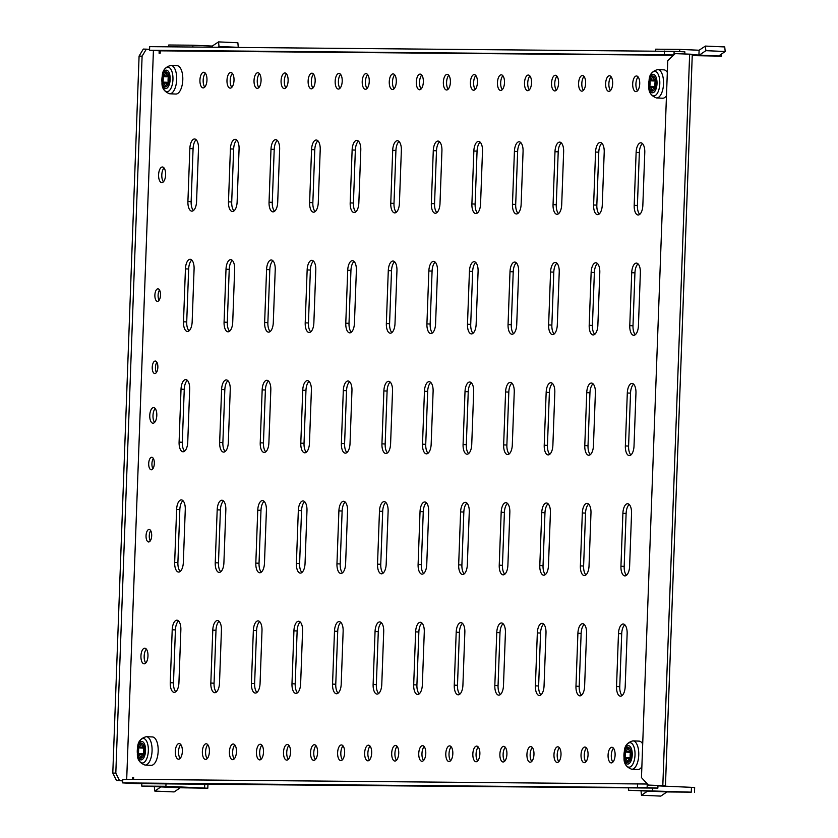 <?xml version="1.0" encoding="UTF-8"?>
<svg xmlns="http://www.w3.org/2000/svg" width="838" height="838" viewBox="0 0 838 838"><rect width="100%" height="100%" fill="white"/><g stroke="black" fill="none" stroke-linecap="round" stroke-linejoin="round"><path stroke-width="1.26" d="M654.939 83.58A10.004 4.494 92.5 0 1 655.211 80.836L655.012 79.935A10.004 4.494 92.5 0 1 652.97 77.169L652.509 77.169A10.004 4.494 92.5 0 1 650.267 79.893L649.995 80.794A10.004 4.494 92.5 0 1 649.796 86.293L649.995 87.194A10.004 4.494 92.5 0 1 652.037 89.959L652.509 89.959A10.004 4.494 92.5 0 1 654.75 87.236L655.012 86.335A10.004 4.494 92.5 0 1 654.939 83.58M666.472 95.721A14.204 6.379 92.5 0 1 662.628 98.224L656.531 97.962A14.204 6.379 92.5 0 0 663.528 83.821A14.204 6.379 92.5 0 0 657.767 69.575L663.874 69.837A14.204 6.379 92.5 0 1 667.32 72.414M163.221 79.359A10.004 4.494 92.5 0 1 162.949 82.114L163.148 83.014A10.004 4.494 92.5 0 1 165.191 85.78L165.662 85.78A10.004 4.494 92.5 0 1 167.904 83.056L168.166 82.155A10.004 4.494 92.5 0 1 168.365 76.656L168.166 75.755A10.004 4.494 92.5 0 1 166.123 72.99L165.662 72.99A10.004 4.494 92.5 0 1 163.42 75.713L163.148 76.614A10.004 4.494 92.5 0 1 163.221 79.359M177.028 65.657A14.204 6.379 92.5 0 1 182.789 79.914A14.204 6.379 92.5 0 1 175.781 94.045L169.685 93.783A14.204 6.379 92.5 0 0 176.682 79.641A14.204 6.379 92.5 0 0 170.921 65.395L177.028 65.657M143.476 750.691A10.004 4.494 92.5 0 1 143.748 747.946L143.549 747.046A10.004 4.494 92.5 0 1 141.517 744.28L141.046 744.28A10.004 4.494 92.5 0 1 138.804 747.004L138.542 747.905A10.004 4.494 92.5 0 1 138.333 753.404L138.532 754.305A10.004 4.494 92.5 0 1 140.575 757.07L141.046 757.07A10.004 4.494 92.5 0 1 143.288 754.347L143.549 753.446A10.004 4.494 92.5 0 1 143.476 750.691M158.173 751.204A14.204 6.379 92.5 0 1 151.165 765.335L145.068 765.073A14.204 6.379 92.5 0 0 152.066 750.932A14.204 6.379 92.5 0 0 146.304 736.686L152.411 736.948A14.204 6.379 92.5 0 1 158.173 751.204M625.284 754.829A10.004 4.494 92.5 0 1 625.012 757.583L625.211 758.484A10.004 4.494 92.5 0 1 627.253 761.25L627.725 761.25A10.004 4.494 92.5 0 1 629.966 758.516L630.228 757.625A10.004 4.494 92.5 0 1 630.427 752.126L630.228 751.225A10.004 4.494 92.5 0 1 628.186 748.46L627.725 748.449A10.004 4.494 92.5 0 1 625.483 751.183L625.221 752.084A10.004 4.494 92.5 0 1 625.284 754.829M624.341 751.487A12.266 5.51 92.5 0 1 630.721 742.803A12.266 5.51 92.5 0 1 635.015 754.975A12.266 5.51 92.5 0 1 629.747 767.095A12.266 5.51 92.5 0 1 624.059 757.908L624.205 752.283A9.208 4.138 92.5 0 1 629.003 745.757A9.208 4.138 92.5 0 1 632.229 754.902A9.208 4.138 92.5 0 1 628.27 764.005A9.208 4.138 92.5 0 1 623.996 757.102A9.208 4.138 92.5 0 1 623.943 754.829A9.208 4.138 92.5 0 1 624.205 752.283L624.341 751.487C624.499 745.925 627.39 742.384 632.983 740.865L639.09 741.127A14.204 6.379 92.5 0 1 642.704 743.966M641.866 766.739A14.204 6.379 92.5 0 1 637.844 769.514L631.747 769.253A14.204 6.379 92.5 0 0 638.745 755.111A14.204 6.379 92.5 0 0 632.983 740.865M692.251 55.119L704.412 55.654L692.24 55.298M679.681 51.61L679.754 49.39L699.101 50.238L698.923 55.046L721.476 56.146L721.549 54.009M692.261 54.753L698.923 55.046M721.476 56.146L692.23 55.612M679.754 49.39L655.588 49.18L655.515 50.982M699.101 50.238L705.376 46.08L705.868 50.668L699.426 55.057M705.376 46.08L724.723 46.928L725.205 51.516L718.774 55.905M725.205 51.516L705.868 50.668M179.238 787.416L190.572 787.73L179.238 787.416M180.421 787.762L207.803 788.223L165.903 786.274L141.737 786.075L180.421 787.762M204.734 784.2L204.598 787.971M207.95 784.232L207.803 788.223M141.821 783.666L141.737 786.075M165.997 783.876L165.903 786.274M154.328 786.62L154.8 791.072L160.906 786.913M154.8 791.072L174.147 791.92L180.254 787.762M192.845 47.012L192.908 45.21L212.255 46.059L212.213 47.179M192.908 45.21L168.742 45.001L168.668 46.802M212.255 46.059L218.529 41.9L219.022 46.488L217.932 47.232M238.264 47.399L237.877 42.748L218.529 41.9M238.359 47.337L219.022 46.488M665.917 791.596L677.251 791.91L665.917 791.596M667.1 791.941L691.277 792.151L628.416 790.244L667.1 791.941M694.482 792.402L694.65 787.594L691.455 787.332L691.277 792.151M691.455 787.332L657.956 785.866M628.5 787.846L628.416 790.244M652.676 788.045L652.582 790.454M641.007 790.8L641.479 795.252L647.585 791.093M641.479 795.252L660.826 796.1L666.933 791.941M145.77 663.026A7.825 3.52 92.5 0 1 144.167 656.123A7.825 3.52 92.5 0 1 146.378 649.136M147.97 656.039A7.825 3.52 92.5 0 1 144.115 663.832A7.825 3.52 92.5 0 1 140.941 655.986A7.825 3.52 92.5 0 1 144.796 648.193A7.825 3.52 92.5 0 1 147.97 656.039M163.41 181.815A7.825 3.52 92.5 0 1 161.807 174.912A7.825 3.52 92.5 0 1 164.018 167.925M165.62 174.828A7.825 3.52 92.5 0 1 161.765 182.621A7.825 3.52 92.5 0 1 158.592 174.775A7.825 3.52 92.5 0 1 162.446 166.982A7.825 3.52 92.5 0 1 165.62 174.828M180.149 758.39A7.825 3.52 92.5 0 1 178.546 751.487A7.825 3.52 92.5 0 1 180.757 744.5M182.359 751.403A7.825 3.52 92.5 0 1 178.494 759.197A7.825 3.52 92.5 0 1 175.32 751.351A7.825 3.52 92.5 0 1 179.185 743.557A7.825 3.52 92.5 0 1 182.359 751.403M207.196 758.62A7.825 3.52 92.5 0 1 205.593 751.717A7.825 3.52 92.5 0 1 207.803 744.731M209.406 751.644A7.825 3.52 92.5 0 1 205.54 759.427A7.825 3.52 92.5 0 1 202.367 751.581A7.825 3.52 92.5 0 1 206.232 743.788A7.825 3.52 92.5 0 1 209.406 751.644M234.242 758.861A7.825 3.52 92.5 0 1 232.639 751.948A7.825 3.52 92.5 0 1 234.85 744.961M236.452 751.875A7.825 3.52 92.5 0 1 232.587 759.657A7.825 3.52 92.5 0 1 229.413 751.812A7.825 3.52 92.5 0 1 233.278 744.018A7.825 3.52 92.5 0 1 236.452 751.875M261.288 759.092A7.825 3.52 92.5 0 1 259.686 752.189A7.825 3.52 92.5 0 1 261.896 745.202M263.499 752.105A7.825 3.52 92.5 0 1 259.633 759.888A7.825 3.52 92.5 0 1 256.459 752.042A7.825 3.52 92.5 0 1 260.325 744.259A7.825 3.52 92.5 0 1 263.499 752.105M288.335 759.322A7.825 3.52 92.5 0 1 286.732 752.419A7.825 3.52 92.5 0 1 288.942 745.432M290.545 752.335A7.825 3.52 92.5 0 1 286.68 760.129A7.825 3.52 92.5 0 1 283.506 752.273A7.825 3.52 92.5 0 1 287.371 744.49A7.825 3.52 92.5 0 1 290.545 752.335M315.381 759.553A7.825 3.52 92.5 0 1 313.779 752.65A7.825 3.52 92.5 0 1 315.989 745.663M317.592 752.566A7.825 3.52 92.5 0 1 313.726 760.359A7.825 3.52 92.5 0 1 310.552 752.503A7.825 3.52 92.5 0 1 314.418 744.72A7.825 3.52 92.5 0 1 317.592 752.566M342.428 759.783A7.825 3.52 92.5 0 1 340.825 752.88A7.825 3.52 92.5 0 1 343.035 745.893M344.638 752.796A7.825 3.52 92.5 0 1 340.783 760.59A7.825 3.52 92.5 0 1 337.609 752.744A7.825 3.52 92.5 0 1 341.464 744.951A7.825 3.52 92.5 0 1 344.638 752.796M369.474 760.014A7.825 3.52 92.5 0 1 367.872 753.111A7.825 3.52 92.5 0 1 370.082 746.124M371.684 753.037A7.825 3.52 92.5 0 1 367.83 760.82A7.825 3.52 92.5 0 1 364.656 752.974A7.825 3.52 92.5 0 1 368.511 745.181A7.825 3.52 92.5 0 1 371.684 753.037M396.521 760.255A7.825 3.52 92.5 0 1 394.918 753.341A7.825 3.52 92.5 0 1 397.128 746.354M398.731 753.268A7.825 3.52 92.5 0 1 394.876 761.051A7.825 3.52 92.5 0 1 391.702 753.205A7.825 3.52 92.5 0 1 395.557 745.411A7.825 3.52 92.5 0 1 398.731 753.268M423.567 760.485A7.825 3.52 92.5 0 1 421.964 753.582A7.825 3.52 92.5 0 1 424.175 746.595M425.777 753.498A7.825 3.52 92.5 0 1 421.923 761.281A7.825 3.52 92.5 0 1 418.749 753.435A7.825 3.52 92.5 0 1 422.603 745.652A7.825 3.52 92.5 0 1 425.777 753.498M450.614 760.715A7.825 3.52 92.5 0 1 449.021 753.812A7.825 3.52 92.5 0 1 451.221 746.826M452.824 753.729A7.825 3.52 92.5 0 1 448.969 761.522A7.825 3.52 92.5 0 1 445.795 753.666A7.825 3.52 92.5 0 1 449.65 745.883A7.825 3.52 92.5 0 1 452.824 753.729M477.66 760.946A7.825 3.52 92.5 0 1 476.068 754.043A7.825 3.52 92.5 0 1 478.268 747.056M479.87 753.959A7.825 3.52 92.5 0 1 476.015 761.752A7.825 3.52 92.5 0 1 472.841 753.896A7.825 3.52 92.5 0 1 476.696 746.113A7.825 3.52 92.5 0 1 479.87 753.959M504.706 761.176A7.825 3.52 92.5 0 1 503.114 754.273A7.825 3.52 92.5 0 1 505.314 747.287M506.917 754.19A7.825 3.52 92.5 0 1 503.062 761.983A7.825 3.52 92.5 0 1 499.888 754.137A7.825 3.52 92.5 0 1 503.743 746.344A7.825 3.52 92.5 0 1 506.917 754.19M531.753 761.407A7.825 3.52 92.5 0 1 530.161 754.504A7.825 3.52 92.5 0 1 532.371 747.517M533.963 754.43A7.825 3.52 92.5 0 1 530.108 762.213A7.825 3.52 92.5 0 1 526.934 754.368A7.825 3.52 92.5 0 1 530.789 746.574A7.825 3.52 92.5 0 1 533.963 754.43M558.81 761.648A7.825 3.52 92.5 0 1 557.207 754.734A7.825 3.52 92.5 0 1 559.417 747.747M561.01 754.661A7.825 3.52 92.5 0 1 557.155 762.444A7.825 3.52 92.5 0 1 553.981 754.598A7.825 3.52 92.5 0 1 557.836 746.805A7.825 3.52 92.5 0 1 561.01 754.661M585.856 761.878A7.825 3.52 92.5 0 1 584.254 754.975A7.825 3.52 92.5 0 1 586.464 747.988M588.056 754.891A7.825 3.52 92.5 0 1 584.201 762.674A7.825 3.52 92.5 0 1 581.027 754.829A7.825 3.52 92.5 0 1 584.882 747.046A7.825 3.52 92.5 0 1 588.056 754.891M612.903 762.109A7.825 3.52 92.5 0 1 611.3 755.206A7.825 3.52 92.5 0 1 613.51 748.219M615.102 755.122A7.825 3.52 92.5 0 1 611.248 762.905A7.825 3.52 92.5 0 1 608.074 755.059A7.825 3.52 92.5 0 1 611.929 747.276A7.825 3.52 92.5 0 1 615.102 755.122M637.519 90.818A7.825 3.52 92.5 0 1 635.916 83.915A7.825 3.52 92.5 0 1 638.127 76.928M639.719 83.831A7.825 3.52 92.5 0 1 635.864 91.625A7.825 3.52 92.5 0 1 632.69 83.769A7.825 3.52 92.5 0 1 636.545 75.986A7.825 3.52 92.5 0 1 639.719 83.831M600.238 142.46A9.627 4.326 92.5 0 1 600.301 142.46A9.627 4.326 92.5 0 1 604.208 152.118L602.271 205.059A9.627 4.326 92.5 0 1 597.525 214.643A9.627 4.326 92.5 0 1 593.618 204.985L595.556 152.045A9.627 4.326 92.5 0 1 600.238 142.46M154.59 422.425A7.825 3.52 92.5 0 1 152.987 415.522A7.825 3.52 92.5 0 1 155.198 408.535M156.8 415.439A7.825 3.52 92.5 0 1 152.935 423.221A7.825 3.52 92.5 0 1 149.761 415.376A7.825 3.52 92.5 0 1 153.626 407.593A7.825 3.52 92.5 0 1 156.8 415.439M150.253 540.898A6.264 2.807 92.5 0 1 149.279 535.828A6.264 2.807 92.5 0 1 150.704 530.664M151.678 535.733A6.264 2.807 92.5 0 1 148.598 541.966A6.264 2.807 92.5 0 1 146.053 535.681A6.264 2.807 92.5 0 1 149.143 529.459A6.264 2.807 92.5 0 1 151.678 535.733M152.904 468.725A6.264 2.807 92.5 0 1 151.929 463.644A6.264 2.807 92.5 0 1 153.354 458.48M154.328 463.55A6.264 2.807 92.5 0 1 151.238 469.783A6.264 2.807 92.5 0 1 148.703 463.508A6.264 2.807 92.5 0 1 151.793 457.276A6.264 2.807 92.5 0 1 154.328 463.55M156.434 372.481A6.264 2.807 92.5 0 1 155.459 367.4A6.264 2.807 92.5 0 1 156.884 362.236M157.858 367.306A6.264 2.807 92.5 0 1 154.768 373.539A6.264 2.807 92.5 0 1 152.233 367.264A6.264 2.807 92.5 0 1 155.323 361.031A6.264 2.807 92.5 0 1 157.858 367.306M159.084 300.297A6.264 2.807 92.5 0 1 158.099 295.217A6.264 2.807 92.5 0 1 159.524 290.053M160.508 295.133A6.264 2.807 92.5 0 1 157.418 301.355A6.264 2.807 92.5 0 1 154.883 295.081A6.264 2.807 92.5 0 1 157.963 288.848A6.264 2.807 92.5 0 1 160.508 295.133M640.808 142.806A9.627 4.326 92.5 0 1 640.871 142.806A9.627 4.326 92.5 0 1 644.778 152.474L642.84 205.404A9.627 4.326 92.5 0 1 638.095 214.989A9.627 4.326 92.5 0 1 634.188 205.331L636.126 152.39A9.627 4.326 92.5 0 1 640.808 142.806M559.669 142.114A9.627 4.326 92.5 0 1 559.732 142.114A9.627 4.326 92.5 0 1 563.639 151.772L561.701 204.702A9.627 4.326 92.5 0 1 556.945 214.287A9.627 4.326 92.5 0 1 553.049 204.629L554.986 151.699A9.627 4.326 92.5 0 1 559.669 142.114M519.099 141.769A9.627 4.326 92.5 0 1 519.162 141.769A9.627 4.326 92.5 0 1 523.069 151.427L521.131 204.357A9.627 4.326 92.5 0 1 516.376 213.941A9.627 4.326 92.5 0 1 512.468 204.283L514.417 151.353A9.627 4.326 92.5 0 1 519.099 141.769M478.519 141.413A9.627 4.326 92.5 0 1 478.592 141.413A9.627 4.326 92.5 0 1 482.499 151.081L480.562 204.011A9.627 4.326 92.5 0 1 475.806 213.596A9.627 4.326 92.5 0 1 471.899 203.938L473.847 151.008A9.627 4.326 92.5 0 1 478.519 141.413M437.949 141.067A9.627 4.326 92.5 0 1 438.023 141.067A9.627 4.326 92.5 0 1 441.93 150.725L439.992 203.665A9.627 4.326 92.5 0 1 435.236 213.25A9.627 4.326 92.5 0 1 431.329 203.592L433.277 150.651A9.627 4.326 92.5 0 1 437.949 141.067M397.38 140.721A9.627 4.326 92.5 0 1 397.453 140.721A9.627 4.326 92.5 0 1 401.36 150.379L399.412 203.309A9.627 4.326 92.5 0 1 394.667 212.894A9.627 4.326 92.5 0 1 390.759 203.236L392.697 150.306A9.627 4.326 92.5 0 1 397.38 140.721M356.81 140.375A9.627 4.326 92.5 0 1 356.883 140.375A9.627 4.326 92.5 0 1 360.79 150.033L358.842 202.964A9.627 4.326 92.5 0 1 354.097 212.548A9.627 4.326 92.5 0 1 350.19 202.89L352.128 149.96A9.627 4.326 92.5 0 1 356.81 140.375M316.24 140.019A9.627 4.326 92.5 0 1 316.314 140.019A9.627 4.326 92.5 0 1 320.221 149.688L318.272 202.618A9.627 4.326 92.5 0 1 313.527 212.203A9.627 4.326 92.5 0 1 309.62 202.545L311.558 149.614A9.627 4.326 92.5 0 1 316.24 140.019M275.671 139.674A9.627 4.326 92.5 0 1 275.744 139.674A9.627 4.326 92.5 0 1 279.641 149.332L277.703 202.272A9.627 4.326 92.5 0 1 272.958 211.857A9.627 4.326 92.5 0 1 269.05 202.199L270.988 149.258A9.627 4.326 92.5 0 1 275.671 139.674M235.101 139.328A9.627 4.326 92.5 0 1 235.164 139.328A9.627 4.326 92.5 0 1 239.071 148.986L237.133 201.916A9.627 4.326 92.5 0 1 232.388 211.501A9.627 4.326 92.5 0 1 228.481 201.843L230.419 148.913A9.627 4.326 92.5 0 1 235.101 139.328M194.531 138.982A9.627 4.326 92.5 0 1 194.594 138.982A9.627 4.326 92.5 0 1 198.501 148.64L196.563 201.57A9.627 4.326 92.5 0 1 191.818 211.155A9.627 4.326 92.5 0 1 187.911 201.497L189.849 148.567A9.627 4.326 92.5 0 1 194.531 138.982M636.398 263.111A9.627 4.326 92.5 0 1 636.461 263.111A9.627 4.326 92.5 0 1 640.368 272.769L638.43 325.71A9.627 4.326 92.5 0 1 633.675 335.294A9.627 4.326 92.5 0 1 629.778 325.636L631.716 272.696A9.627 4.326 92.5 0 1 636.398 263.111M595.828 262.765A9.627 4.326 92.5 0 1 595.891 262.765A9.627 4.326 92.5 0 1 599.799 272.423L597.861 325.354A9.627 4.326 92.5 0 1 593.105 334.938A9.627 4.326 92.5 0 1 589.198 325.28L591.146 272.35A9.627 4.326 92.5 0 1 595.828 262.765M555.259 262.42A9.627 4.326 92.5 0 1 555.322 262.42A9.627 4.326 92.5 0 1 559.229 272.078L557.291 325.008A9.627 4.326 92.5 0 1 552.535 334.592A9.627 4.326 92.5 0 1 548.628 324.935L550.576 272.004A9.627 4.326 92.5 0 1 555.259 262.42M514.679 262.064A9.627 4.326 92.5 0 1 514.752 262.064A9.627 4.326 92.5 0 1 518.659 271.732L516.721 324.662A9.627 4.326 92.5 0 1 511.966 334.247A9.627 4.326 92.5 0 1 508.058 324.589L510.007 271.659A9.627 4.326 92.5 0 1 514.679 262.064M474.109 261.718A9.627 4.326 92.5 0 1 474.182 261.718A9.627 4.326 92.5 0 1 478.089 271.376L476.141 324.316A9.627 4.326 92.5 0 1 471.396 333.901A9.627 4.326 92.5 0 1 467.489 324.243L469.437 271.303A9.627 4.326 92.5 0 1 474.109 261.718M433.539 261.372A9.627 4.326 92.5 0 1 433.613 261.372A9.627 4.326 92.5 0 1 437.52 271.03L435.571 323.96A9.627 4.326 92.5 0 1 430.826 333.545A9.627 4.326 92.5 0 1 426.919 323.887L428.857 270.957A9.627 4.326 92.5 0 1 433.539 261.372M392.97 261.027A9.627 4.326 92.5 0 1 393.043 261.027A9.627 4.326 92.5 0 1 396.95 270.684L395.002 323.615A9.627 4.326 92.5 0 1 390.257 333.199A9.627 4.326 92.5 0 1 386.349 323.541L388.287 270.611A9.627 4.326 92.5 0 1 392.97 261.027M352.4 260.67A9.627 4.326 92.5 0 1 352.473 260.67A9.627 4.326 92.5 0 1 356.38 270.339L354.432 323.269A9.627 4.326 92.5 0 1 349.687 332.854A9.627 4.326 92.5 0 1 345.78 323.196L347.718 270.265A9.627 4.326 92.5 0 1 352.4 260.67M311.83 260.325A9.627 4.326 92.5 0 1 311.904 260.325A9.627 4.326 92.5 0 1 315.8 269.983L313.862 322.923A9.627 4.326 92.5 0 1 309.117 332.508A9.627 4.326 92.5 0 1 305.21 322.85L307.148 269.909A9.627 4.326 92.5 0 1 311.83 260.325M271.261 259.979A9.627 4.326 92.5 0 1 271.323 259.979A9.627 4.326 92.5 0 1 275.231 269.637L273.293 322.567A9.627 4.326 92.5 0 1 268.548 332.152A9.627 4.326 92.5 0 1 264.64 322.494L266.578 269.564A9.627 4.326 92.5 0 1 271.261 259.979M230.691 259.633A9.627 4.326 92.5 0 1 230.754 259.633A9.627 4.326 92.5 0 1 234.661 269.291L232.723 322.221A9.627 4.326 92.5 0 1 227.978 331.806A9.627 4.326 92.5 0 1 224.071 322.148L226.009 269.218A9.627 4.326 92.5 0 1 230.691 259.633M190.121 259.277A9.627 4.326 92.5 0 1 190.184 259.277A9.627 4.326 92.5 0 1 194.091 268.946L192.153 321.876A9.627 4.326 92.5 0 1 187.408 331.46A9.627 4.326 92.5 0 1 183.501 321.802L185.439 268.872A9.627 4.326 92.5 0 1 190.121 259.277M631.988 383.416A9.627 4.326 92.5 0 1 632.051 383.416A9.627 4.326 92.5 0 1 635.958 393.074L634.02 446.005A9.627 4.326 92.5 0 1 629.265 455.589A9.627 4.326 92.5 0 1 625.358 445.931L627.306 393.001A9.627 4.326 92.5 0 1 631.988 383.416M591.408 383.071A9.627 4.326 92.5 0 1 591.481 383.071A9.627 4.326 92.5 0 1 595.389 392.729L593.451 445.659A9.627 4.326 92.5 0 1 588.695 455.244A9.627 4.326 92.5 0 1 584.788 445.586L586.736 392.655A9.627 4.326 92.5 0 1 591.408 383.071M550.838 382.715A9.627 4.326 92.5 0 1 550.912 382.715A9.627 4.326 92.5 0 1 554.819 392.383L552.881 445.313A9.627 4.326 92.5 0 1 548.125 454.898A9.627 4.326 92.5 0 1 544.218 445.24L546.167 392.31A9.627 4.326 92.5 0 1 550.838 382.715M510.269 382.369A9.627 4.326 92.5 0 1 510.342 382.369A9.627 4.326 92.5 0 1 514.249 392.027L512.301 444.968A9.627 4.326 92.5 0 1 507.556 454.552A9.627 4.326 92.5 0 1 503.648 444.894L505.586 391.954A9.627 4.326 92.5 0 1 510.269 382.369M469.699 382.023A9.627 4.326 92.5 0 1 469.772 382.023A9.627 4.326 92.5 0 1 473.68 391.681L471.731 444.611A9.627 4.326 92.5 0 1 466.986 454.196A9.627 4.326 92.5 0 1 463.079 444.538L465.017 391.608A9.627 4.326 92.5 0 1 469.699 382.023M429.129 381.678A9.627 4.326 92.5 0 1 429.203 381.678A9.627 4.326 92.5 0 1 433.11 391.336L431.161 444.266A9.627 4.326 92.5 0 1 426.416 453.85A9.627 4.326 92.5 0 1 422.509 444.192L424.447 391.262A9.627 4.326 92.5 0 1 429.129 381.678M388.56 381.321A9.627 4.326 92.5 0 1 388.633 381.321A9.627 4.326 92.5 0 1 392.53 390.99L390.592 443.92A9.627 4.326 92.5 0 1 385.847 453.505A9.627 4.326 92.5 0 1 381.939 443.847L383.877 390.917A9.627 4.326 92.5 0 1 388.56 381.321M347.99 380.976A9.627 4.326 92.5 0 1 348.053 380.976A9.627 4.326 92.5 0 1 351.96 390.634L350.022 443.574A9.627 4.326 92.5 0 1 345.277 453.159A9.627 4.326 92.5 0 1 341.37 443.501L343.308 390.56A9.627 4.326 92.5 0 1 347.99 380.976M307.42 380.63A9.627 4.326 92.5 0 1 307.483 380.63A9.627 4.326 92.5 0 1 311.39 390.288L309.452 443.218A9.627 4.326 92.5 0 1 304.707 452.803A9.627 4.326 92.5 0 1 300.8 443.145L302.738 390.215A9.627 4.326 92.5 0 1 307.42 380.63M266.851 380.284A9.627 4.326 92.5 0 1 266.913 380.284A9.627 4.326 92.5 0 1 270.821 389.942L268.883 442.873A9.627 4.326 92.5 0 1 264.138 452.457A9.627 4.326 92.5 0 1 260.23 442.799L262.168 389.869A9.627 4.326 92.5 0 1 266.851 380.284M226.281 379.928A9.627 4.326 92.5 0 1 226.344 379.928A9.627 4.326 92.5 0 1 230.251 389.597L228.313 442.527A9.627 4.326 92.5 0 1 223.568 452.111A9.627 4.326 92.5 0 1 219.661 442.454L221.599 389.523A9.627 4.326 92.5 0 1 226.281 379.928M185.711 379.583A9.627 4.326 92.5 0 1 185.774 379.583A9.627 4.326 92.5 0 1 189.681 389.241L187.743 442.181A9.627 4.326 92.5 0 1 182.988 451.766A9.627 4.326 92.5 0 1 179.091 442.108L181.029 389.167A9.627 4.326 92.5 0 1 185.711 379.583M627.568 503.722A9.627 4.326 92.5 0 1 627.641 503.722A9.627 4.326 92.5 0 1 631.548 513.38L629.61 566.31A9.627 4.326 92.5 0 1 624.855 575.895A9.627 4.326 92.5 0 1 620.948 566.237L622.896 513.306A9.627 4.326 92.5 0 1 627.568 503.722M586.998 503.366A9.627 4.326 92.5 0 1 587.071 503.366A9.627 4.326 92.5 0 1 590.979 513.034L589.03 565.964A9.627 4.326 92.5 0 1 584.285 575.549A9.627 4.326 92.5 0 1 580.378 565.891L582.326 512.961A9.627 4.326 92.5 0 1 586.998 503.366M546.428 503.02A9.627 4.326 92.5 0 1 546.502 503.02A9.627 4.326 92.5 0 1 550.409 512.678L548.461 565.619A9.627 4.326 92.5 0 1 543.715 575.203A9.627 4.326 92.5 0 1 539.808 565.545L541.746 512.605A9.627 4.326 92.5 0 1 546.428 503.02M505.859 502.674A9.627 4.326 92.5 0 1 505.932 502.674A9.627 4.326 92.5 0 1 509.839 512.332L507.891 565.262A9.627 4.326 92.5 0 1 503.146 574.847A9.627 4.326 92.5 0 1 499.239 565.189L501.176 512.259A9.627 4.326 92.5 0 1 505.859 502.674M465.289 502.329A9.627 4.326 92.5 0 1 465.362 502.329A9.627 4.326 92.5 0 1 469.27 511.987L467.321 564.917A9.627 4.326 92.5 0 1 462.576 574.501A9.627 4.326 92.5 0 1 458.669 564.843L460.607 511.913A9.627 4.326 92.5 0 1 465.289 502.329M424.719 501.972A9.627 4.326 92.5 0 1 424.793 501.972A9.627 4.326 92.5 0 1 428.689 511.641L426.752 564.571A9.627 4.326 92.5 0 1 422.006 574.156A9.627 4.326 92.5 0 1 418.099 564.498L420.037 511.568A9.627 4.326 92.5 0 1 424.719 501.972M384.15 501.627A9.627 4.326 92.5 0 1 384.213 501.627A9.627 4.326 92.5 0 1 388.12 511.285L386.182 564.225A9.627 4.326 92.5 0 1 381.437 573.81A9.627 4.326 92.5 0 1 377.529 564.152L379.467 511.211A9.627 4.326 92.5 0 1 384.15 501.627M343.58 501.281A9.627 4.326 92.5 0 1 343.643 501.281A9.627 4.326 92.5 0 1 347.55 510.939L345.612 563.869A9.627 4.326 92.5 0 1 340.867 573.454A9.627 4.326 92.5 0 1 336.96 563.796L338.898 510.866A9.627 4.326 92.5 0 1 343.58 501.281M303.01 500.935A9.627 4.326 92.5 0 1 303.073 500.935A9.627 4.326 92.5 0 1 306.98 510.593L305.042 563.524A9.627 4.326 92.5 0 1 300.297 573.108A9.627 4.326 92.5 0 1 296.39 563.45L298.328 510.52A9.627 4.326 92.5 0 1 303.01 500.935M262.441 500.579A9.627 4.326 92.5 0 1 262.504 500.579A9.627 4.326 92.5 0 1 266.411 510.248L264.473 563.178A9.627 4.326 92.5 0 1 259.717 572.763A9.627 4.326 92.5 0 1 255.82 563.105L257.758 510.174A9.627 4.326 92.5 0 1 262.441 500.579M221.871 500.234A9.627 4.326 92.5 0 1 221.934 500.234A9.627 4.326 92.5 0 1 225.841 509.892L223.903 562.832A9.627 4.326 92.5 0 1 219.147 572.417A9.627 4.326 92.5 0 1 215.24 562.759L217.189 509.818A9.627 4.326 92.5 0 1 221.871 500.234M181.291 499.888A9.627 4.326 92.5 0 1 181.364 499.888A9.627 4.326 92.5 0 1 185.271 509.546L183.333 562.476A9.627 4.326 92.5 0 1 178.578 572.061A9.627 4.326 92.5 0 1 174.671 562.403L176.619 509.473A9.627 4.326 92.5 0 1 181.291 499.888M623.158 624.017A9.627 4.326 92.5 0 1 623.231 624.017A9.627 4.326 92.5 0 1 627.138 633.685L625.19 686.615A9.627 4.326 92.5 0 1 620.445 696.2A9.627 4.326 92.5 0 1 616.538 686.542L618.475 633.612A9.627 4.326 92.5 0 1 623.158 624.017M582.588 623.671A9.627 4.326 92.5 0 1 582.661 623.671A9.627 4.326 92.5 0 1 586.569 633.329L584.62 686.27A9.627 4.326 92.5 0 1 579.875 695.854A9.627 4.326 92.5 0 1 575.968 686.196L577.906 633.256A9.627 4.326 92.5 0 1 582.588 623.671M542.018 623.325A9.627 4.326 92.5 0 1 542.092 623.325A9.627 4.326 92.5 0 1 545.999 632.983L544.051 685.913A9.627 4.326 92.5 0 1 539.305 695.498A9.627 4.326 92.5 0 1 535.398 685.84L537.336 632.91A9.627 4.326 92.5 0 1 542.018 623.325M501.449 622.98A9.627 4.326 92.5 0 1 501.522 622.98A9.627 4.326 92.5 0 1 505.419 632.638L503.481 685.568A9.627 4.326 92.5 0 1 498.736 695.152A9.627 4.326 92.5 0 1 494.829 685.494L496.766 632.564A9.627 4.326 92.5 0 1 501.449 622.98M460.879 622.624A9.627 4.326 92.5 0 1 460.942 622.624A9.627 4.326 92.5 0 1 464.849 632.292L462.911 685.222A9.627 4.326 92.5 0 1 458.166 694.807A9.627 4.326 92.5 0 1 454.259 685.149L456.197 632.219A9.627 4.326 92.5 0 1 460.879 622.624M420.309 622.278A9.627 4.326 92.5 0 1 420.372 622.278A9.627 4.326 92.5 0 1 424.279 631.936L422.342 684.876A9.627 4.326 92.5 0 1 417.596 694.461A9.627 4.326 92.5 0 1 413.689 684.803L415.627 631.862A9.627 4.326 92.5 0 1 420.309 622.278M379.74 621.932A9.627 4.326 92.5 0 1 379.803 621.932A9.627 4.326 92.5 0 1 383.71 631.59L381.772 684.52A9.627 4.326 92.5 0 1 377.027 694.105A9.627 4.326 92.5 0 1 373.12 684.447L375.057 631.517A9.627 4.326 92.5 0 1 379.74 621.932M339.17 621.587A9.627 4.326 92.5 0 1 339.233 621.587A9.627 4.326 92.5 0 1 343.14 631.244L341.202 684.175A9.627 4.326 92.5 0 1 336.457 693.759A9.627 4.326 92.5 0 1 332.55 684.101L334.488 631.171A9.627 4.326 92.5 0 1 339.17 621.587M298.6 621.23A9.627 4.326 92.5 0 1 298.663 621.23A9.627 4.326 92.5 0 1 302.57 630.899L300.633 683.829A9.627 4.326 92.5 0 1 295.877 693.414A9.627 4.326 92.5 0 1 291.98 683.756L293.918 630.825A9.627 4.326 92.5 0 1 298.6 621.23M258.031 620.885A9.627 4.326 92.5 0 1 258.094 620.885A9.627 4.326 92.5 0 1 262.001 630.543L260.063 683.483A9.627 4.326 92.5 0 1 255.307 693.068A9.627 4.326 92.5 0 1 251.4 683.41L253.348 630.469A9.627 4.326 92.5 0 1 258.031 620.885M217.451 620.539A9.627 4.326 92.5 0 1 217.524 620.539A9.627 4.326 92.5 0 1 221.431 630.197L219.493 683.127A9.627 4.326 92.5 0 1 214.738 692.712A9.627 4.326 92.5 0 1 210.83 683.054L212.779 630.124A9.627 4.326 92.5 0 1 217.451 620.539M176.881 620.193A9.627 4.326 92.5 0 1 176.954 620.193A9.627 4.326 92.5 0 1 180.861 629.851L178.923 682.781A9.627 4.326 92.5 0 1 174.168 692.366A9.627 4.326 92.5 0 1 170.261 682.708L172.209 629.778A9.627 4.326 92.5 0 1 176.881 620.193M610.462 90.588A7.825 3.52 92.5 0 1 608.87 83.685A7.825 3.52 92.5 0 1 611.07 76.698M612.672 83.601A7.825 3.52 92.5 0 1 608.817 91.384A7.825 3.52 92.5 0 1 605.644 83.538A7.825 3.52 92.5 0 1 609.498 75.755A7.825 3.52 92.5 0 1 612.672 83.601M583.416 90.357A7.825 3.52 92.5 0 1 581.823 83.444A7.825 3.52 92.5 0 1 584.023 76.468M585.626 83.371A7.825 3.52 92.5 0 1 581.771 91.153A7.825 3.52 92.5 0 1 578.597 83.308A7.825 3.52 92.5 0 1 582.452 75.514A7.825 3.52 92.5 0 1 585.626 83.371M556.369 90.116A7.825 3.52 92.5 0 1 554.777 83.213A7.825 3.52 92.5 0 1 556.977 76.227M558.579 83.14A7.825 3.52 92.5 0 1 554.725 90.923A7.825 3.52 92.5 0 1 551.551 83.077A7.825 3.52 92.5 0 1 555.405 75.284A7.825 3.52 92.5 0 1 558.579 83.14M529.323 89.886A7.825 3.52 92.5 0 1 527.731 82.983A7.825 3.52 92.5 0 1 529.93 75.996M531.533 82.899A7.825 3.52 92.5 0 1 527.678 90.693A7.825 3.52 92.5 0 1 524.504 82.847A7.825 3.52 92.5 0 1 528.359 75.053A7.825 3.52 92.5 0 1 531.533 82.899M502.276 89.656A7.825 3.52 92.5 0 1 500.674 82.753A7.825 3.52 92.5 0 1 502.884 75.766M504.486 82.669A7.825 3.52 92.5 0 1 500.632 90.462A7.825 3.52 92.5 0 1 497.458 82.606A7.825 3.52 92.5 0 1 501.313 74.823A7.825 3.52 92.5 0 1 504.486 82.669M475.23 89.425A7.825 3.52 92.5 0 1 473.627 82.522A7.825 3.52 92.5 0 1 475.837 75.535M477.44 82.438A7.825 3.52 92.5 0 1 473.585 90.232A7.825 3.52 92.5 0 1 470.411 82.375A7.825 3.52 92.5 0 1 474.266 74.592A7.825 3.52 92.5 0 1 477.44 82.438M448.183 89.195A7.825 3.52 92.5 0 1 446.581 82.292A7.825 3.52 92.5 0 1 448.791 75.305M450.394 82.208A7.825 3.52 92.5 0 1 446.539 89.991A7.825 3.52 92.5 0 1 443.365 82.145A7.825 3.52 92.5 0 1 447.22 74.362A7.825 3.52 92.5 0 1 450.394 82.208M421.137 88.964A7.825 3.52 92.5 0 1 419.534 82.051A7.825 3.52 92.5 0 1 421.744 75.074M423.347 81.977A7.825 3.52 92.5 0 1 419.492 89.76A7.825 3.52 92.5 0 1 416.318 81.915A7.825 3.52 92.5 0 1 420.173 74.121A7.825 3.52 92.5 0 1 423.347 81.977M394.09 88.723A7.825 3.52 92.5 0 1 392.488 81.82A7.825 3.52 92.5 0 1 394.698 74.833M396.301 81.747A7.825 3.52 92.5 0 1 392.435 89.53A7.825 3.52 92.5 0 1 389.261 81.684A7.825 3.52 92.5 0 1 393.127 73.891A7.825 3.52 92.5 0 1 396.301 81.747M367.044 88.493A7.825 3.52 92.5 0 1 365.441 81.59A7.825 3.52 92.5 0 1 367.652 74.603M369.254 81.506A7.825 3.52 92.5 0 1 365.389 89.299A7.825 3.52 92.5 0 1 362.215 81.454A7.825 3.52 92.5 0 1 366.08 73.66A7.825 3.52 92.5 0 1 369.254 81.506M339.998 88.262A7.825 3.52 92.5 0 1 338.395 81.359A7.825 3.52 92.5 0 1 340.605 74.373M342.208 81.276A7.825 3.52 92.5 0 1 338.343 89.069A7.825 3.52 92.5 0 1 335.169 81.213A7.825 3.52 92.5 0 1 339.034 73.43A7.825 3.52 92.5 0 1 342.208 81.276M312.951 88.032A7.825 3.52 92.5 0 1 311.348 81.129A7.825 3.52 92.5 0 1 313.559 74.142M315.161 81.045A7.825 3.52 92.5 0 1 311.296 88.838A7.825 3.52 92.5 0 1 308.122 80.982A7.825 3.52 92.5 0 1 311.987 73.199A7.825 3.52 92.5 0 1 315.161 81.045M285.905 87.801A7.825 3.52 92.5 0 1 284.302 80.898A7.825 3.52 92.5 0 1 286.512 73.912M288.115 80.815A7.825 3.52 92.5 0 1 284.25 88.598A7.825 3.52 92.5 0 1 281.076 80.752A7.825 3.52 92.5 0 1 284.941 72.969A7.825 3.52 92.5 0 1 288.115 80.815M258.858 87.571A7.825 3.52 92.5 0 1 257.256 80.658A7.825 3.52 92.5 0 1 259.466 73.681M261.068 80.584A7.825 3.52 92.5 0 1 257.203 88.367A7.825 3.52 92.5 0 1 254.029 80.521A7.825 3.52 92.5 0 1 257.894 72.738A7.825 3.52 92.5 0 1 261.068 80.584M231.812 87.341A7.825 3.52 92.5 0 1 230.209 80.427A7.825 3.52 92.5 0 1 232.419 73.44M234.012 80.354A7.825 3.52 92.5 0 1 230.157 88.137A7.825 3.52 92.5 0 1 226.983 80.291A7.825 3.52 92.5 0 1 230.838 72.497A7.825 3.52 92.5 0 1 234.012 80.354M204.765 87.1A7.825 3.52 92.5 0 1 203.163 80.197A7.825 3.52 92.5 0 1 205.373 73.21M206.965 80.113A7.825 3.52 92.5 0 1 203.11 87.906A7.825 3.52 92.5 0 1 199.936 80.06A7.825 3.52 92.5 0 1 203.791 72.267A7.825 3.52 92.5 0 1 206.965 80.113M175.812 691.748A9.627 4.326 92.5 0 1 173.487 682.855L175.425 629.914A9.627 4.326 92.5 0 1 178.536 620.958M216.382 692.094A9.627 4.326 92.5 0 1 214.057 683.2L215.995 630.27A9.627 4.326 92.5 0 1 219.106 621.304M256.952 692.439A9.627 4.326 92.5 0 1 254.626 683.546L256.575 630.616A9.627 4.326 92.5 0 1 259.675 621.649M297.521 692.785A9.627 4.326 92.5 0 1 295.196 683.892L297.144 630.962A9.627 4.326 92.5 0 1 300.245 622.005M338.091 693.141A9.627 4.326 92.5 0 1 335.766 684.248L337.714 631.307A9.627 4.326 92.5 0 1 340.815 622.351M378.661 693.487A9.627 4.326 92.5 0 1 376.335 684.594L378.284 631.663A9.627 4.326 92.5 0 1 381.384 622.697M419.23 693.833A9.627 4.326 92.5 0 1 416.915 684.939L418.853 632.009A9.627 4.326 92.5 0 1 421.954 623.043M459.811 694.178A9.627 4.326 92.5 0 1 457.485 685.285L459.423 632.355A9.627 4.326 92.5 0 1 462.524 623.399M500.38 694.534A9.627 4.326 92.5 0 1 498.055 685.641L499.993 632.7A9.627 4.326 92.5 0 1 503.104 623.744M540.95 694.88A9.627 4.326 92.5 0 1 538.625 685.987L540.562 633.046A9.627 4.326 92.5 0 1 543.673 624.09M581.52 695.226A9.627 4.326 92.5 0 1 579.194 686.332L581.132 633.402A9.627 4.326 92.5 0 1 584.243 624.436M622.089 695.571A9.627 4.326 92.5 0 1 619.764 686.678L621.702 633.748A9.627 4.326 92.5 0 1 624.813 624.781M180.222 571.443A9.627 4.326 92.5 0 1 177.897 562.549L179.835 509.619A9.627 4.326 92.5 0 1 182.946 500.653M220.792 571.788A9.627 4.326 92.5 0 1 218.467 562.895L220.415 509.965A9.627 4.326 92.5 0 1 223.516 500.998M261.362 572.134A9.627 4.326 92.5 0 1 259.036 563.241L260.985 510.311A9.627 4.326 92.5 0 1 264.085 501.354M301.931 572.49A9.627 4.326 92.5 0 1 299.606 563.597L301.554 510.656A9.627 4.326 92.5 0 1 304.655 501.7M342.501 572.836A9.627 4.326 92.5 0 1 340.186 563.943L342.124 511.012A9.627 4.326 92.5 0 1 345.225 502.046M383.081 573.182A9.627 4.326 92.5 0 1 380.756 564.288L382.694 511.358A9.627 4.326 92.5 0 1 385.794 502.391M423.651 573.527A9.627 4.326 92.5 0 1 421.325 564.634L423.263 511.704A9.627 4.326 92.5 0 1 426.374 502.748M464.221 573.883A9.627 4.326 92.5 0 1 461.895 564.99L463.833 512.049A9.627 4.326 92.5 0 1 466.944 503.093M504.79 574.229A9.627 4.326 92.5 0 1 502.465 565.336L504.403 512.395A9.627 4.326 92.5 0 1 507.514 503.439M545.36 574.575A9.627 4.326 92.5 0 1 543.034 565.681L544.972 512.751A9.627 4.326 92.5 0 1 548.083 503.785M585.93 574.92A9.627 4.326 92.5 0 1 583.604 566.027L585.542 513.097A9.627 4.326 92.5 0 1 588.653 504.13M626.499 575.277A9.627 4.326 92.5 0 1 624.174 566.383L626.112 513.443A9.627 4.326 92.5 0 1 629.223 504.486M184.632 451.137A9.627 4.326 92.5 0 1 182.307 442.244L184.255 389.314A9.627 4.326 92.5 0 1 187.356 380.347M225.202 451.483A9.627 4.326 92.5 0 1 222.877 442.59L224.825 389.66A9.627 4.326 92.5 0 1 227.926 380.703M265.772 451.839A9.627 4.326 92.5 0 1 263.446 442.946L265.395 390.005A9.627 4.326 92.5 0 1 268.495 381.049M306.341 452.185A9.627 4.326 92.5 0 1 304.026 443.292L305.964 390.351A9.627 4.326 92.5 0 1 309.065 381.395M346.922 452.53A9.627 4.326 92.5 0 1 344.596 443.637L346.534 390.707A9.627 4.326 92.5 0 1 349.635 381.74M387.491 452.876A9.627 4.326 92.5 0 1 385.166 443.983L387.104 391.053A9.627 4.326 92.5 0 1 390.215 382.097M428.061 453.232A9.627 4.326 92.5 0 1 425.735 444.339L427.673 391.398A9.627 4.326 92.5 0 1 430.784 382.442M468.631 453.578A9.627 4.326 92.5 0 1 466.305 444.685L468.243 391.744A9.627 4.326 92.5 0 1 471.354 382.788M509.2 453.924A9.627 4.326 92.5 0 1 506.875 445.03L508.813 392.1A9.627 4.326 92.5 0 1 511.924 383.134M549.77 454.269A9.627 4.326 92.5 0 1 547.444 445.376L549.382 392.446A9.627 4.326 92.5 0 1 552.493 383.479M590.34 454.625A9.627 4.326 92.5 0 1 588.014 445.732L589.952 392.792A9.627 4.326 92.5 0 1 593.063 383.835M630.909 454.971A9.627 4.326 92.5 0 1 628.584 446.078L630.532 393.137A9.627 4.326 92.5 0 1 633.633 384.181M189.042 330.832A9.627 4.326 92.5 0 1 186.717 321.939L188.665 269.008A9.627 4.326 92.5 0 1 191.766 260.052M229.612 331.188A9.627 4.326 92.5 0 1 227.297 322.295L229.235 269.354A9.627 4.326 92.5 0 1 232.336 260.398M270.192 331.534A9.627 4.326 92.5 0 1 267.867 322.64L269.805 269.7A9.627 4.326 92.5 0 1 272.905 260.744M310.762 331.879A9.627 4.326 92.5 0 1 308.436 322.986L310.374 270.056A9.627 4.326 92.5 0 1 313.485 261.089M351.332 332.225A9.627 4.326 92.5 0 1 349.006 323.332L350.944 270.402A9.627 4.326 92.5 0 1 354.055 261.435M391.901 332.581A9.627 4.326 92.5 0 1 389.576 323.688L391.514 270.747A9.627 4.326 92.5 0 1 394.625 261.791M432.471 332.927A9.627 4.326 92.5 0 1 430.145 324.034L432.083 271.093A9.627 4.326 92.5 0 1 435.194 262.137M473.041 333.273A9.627 4.326 92.5 0 1 470.715 324.379L472.653 271.449A9.627 4.326 92.5 0 1 475.764 262.483M513.61 333.618A9.627 4.326 92.5 0 1 511.285 324.725L513.223 271.795A9.627 4.326 92.5 0 1 516.334 262.828M554.18 333.974A9.627 4.326 92.5 0 1 551.854 325.081L553.792 272.141A9.627 4.326 92.5 0 1 556.903 263.184M594.75 334.32A9.627 4.326 92.5 0 1 592.424 325.427L594.372 272.486A9.627 4.326 92.5 0 1 597.473 263.53M635.319 334.666A9.627 4.326 92.5 0 1 632.994 325.773L634.942 272.842A9.627 4.326 92.5 0 1 638.043 263.876M193.452 210.537A9.627 4.326 92.5 0 1 191.137 201.644L193.075 148.703A9.627 4.326 92.5 0 1 196.176 139.747M234.032 210.883A9.627 4.326 92.5 0 1 231.707 201.989L233.645 149.049A9.627 4.326 92.5 0 1 236.745 140.093M274.602 211.228A9.627 4.326 92.5 0 1 272.277 202.335L274.215 149.405A9.627 4.326 92.5 0 1 277.326 140.438M315.172 211.574A9.627 4.326 92.5 0 1 312.846 202.681L314.784 149.751A9.627 4.326 92.5 0 1 317.895 140.784M355.741 211.93A9.627 4.326 92.5 0 1 353.416 203.037L355.354 150.096A9.627 4.326 92.5 0 1 358.465 141.14M396.311 212.276A9.627 4.326 92.5 0 1 393.986 203.383L395.924 150.442A9.627 4.326 92.5 0 1 399.035 141.486M436.881 212.622A9.627 4.326 92.5 0 1 434.555 203.728L436.493 150.798A9.627 4.326 92.5 0 1 439.604 141.832M477.451 212.967A9.627 4.326 92.5 0 1 475.125 204.074L477.063 151.144A9.627 4.326 92.5 0 1 480.174 142.177M518.02 213.323A9.627 4.326 92.5 0 1 515.695 204.43L517.643 151.489A9.627 4.326 92.5 0 1 520.744 142.533M558.59 213.669A9.627 4.326 92.5 0 1 556.264 204.776L558.213 151.835A9.627 4.326 92.5 0 1 561.313 142.879M133.556 779.382L133.619 777.465L132.54 777.455L132.467 779.371M133.619 777.507L132.54 777.455M665.456 785.751L648.413 785.08L641.468 777.601L667.76 60.598L675.229 53.642L689.643 54.156L692.282 54.313L665.456 785.751L655.819 785.395M648.413 785.08L655.819 785.552M673.511 55.245L160.268 50.835L160.173 53.244L159.094 53.234L159.189 50.783M153.417 50.531L126.695 779.319M599.16 214.015A9.627 4.326 92.5 0 1 596.834 205.121L598.782 152.191A9.627 4.326 92.5 0 1 601.883 143.225M639.729 214.36A9.627 4.326 92.5 0 1 637.404 205.467L639.352 152.537A9.627 4.326 92.5 0 1 642.453 143.57M684.793 53.988L684.866 51.841L674.119 51.369L673.993 54.795M657.956 785.646L657.872 788.097L136.625 783.624L122.673 782.891L122.809 779.288L647.428 784.022M647.25 784.012L647.125 787.626L657.872 788.097M647.125 787.626L122.673 782.891M637.425 787.311L637.561 783.708M674.119 51.369L149.677 46.645L149.541 50.249L160.268 50.835M149.541 50.249L673.794 54.973M664.429 51.066L664.293 54.669M662.816 785.604L689.643 54.156M142.104 56.146L139.087 56.062L143.308 49.075L146.325 49.159L142.104 56.146L115.812 773.149L119.509 780.597L116.492 780.513L122.746 780.88M149.573 49.348L146.325 49.159M119.509 780.597L122.757 780.786M116.492 780.513L112.795 773.065L115.812 773.149M139.087 56.062L112.795 773.065M655.18 81.024L649.995 80.794M654.488 87.382L649.995 87.194M657.013 83.611A9.208 4.138 92.5 0 1 653.053 92.714A9.208 4.138 92.5 0 1 648.78 85.811A9.208 4.138 92.5 0 1 648.727 83.549A9.208 4.138 92.5 0 1 648.989 80.993A9.208 4.138 92.5 0 1 653.787 74.467A9.208 4.138 92.5 0 1 657.013 83.611M648.842 86.618L649.115 80.197A12.266 5.51 92.5 0 1 655.505 71.513A12.266 5.51 92.5 0 1 659.799 83.685A12.266 5.51 92.5 0 1 654.53 95.804A12.266 5.51 92.5 0 1 648.842 86.618C648.518 92.17 651.084 95.951 656.531 97.962M655.892 83.591A7.542 3.383 92.5 0 1 652.226 91.101A7.542 3.383 92.5 0 1 649.115 83.538A7.542 3.383 92.5 0 1 652.781 76.028A7.542 3.383 92.5 0 1 655.892 83.591M655.023 86.523L649.796 86.293M655.148 80.113L650.267 79.893M168.176 82.344L162.949 82.114M161.996 82.438A12.266 5.51 92.5 0 0 167.684 91.625A12.266 5.51 92.5 0 0 172.953 79.505A12.266 5.51 92.5 0 0 168.658 67.333A12.266 5.51 92.5 0 0 162.268 76.017L161.881 79.369A9.208 4.138 92.5 0 1 162.143 76.813A9.208 4.138 92.5 0 1 166.94 70.287A9.208 4.138 92.5 0 1 170.166 79.432A9.208 4.138 92.5 0 1 166.207 88.535A9.208 4.138 92.5 0 1 161.933 81.642A9.208 4.138 92.5 0 1 161.881 79.369L161.996 82.438C161.671 87.99 164.238 91.771 169.685 93.783M162.268 79.359A7.542 3.383 92.5 0 1 165.934 71.848A7.542 3.383 92.5 0 1 169.046 79.411A7.542 3.383 92.5 0 1 165.379 86.922A7.542 3.383 92.5 0 1 162.268 79.359M168.302 75.933L163.42 75.713M168.333 76.845L163.148 76.614M167.642 83.213L163.148 83.014M143.727 748.135L138.542 747.905M143.026 754.493L138.532 754.305M145.55 750.722A9.208 4.138 92.5 0 1 141.591 759.825A9.208 4.138 92.5 0 1 137.317 752.922A9.208 4.138 92.5 0 1 137.275 750.659A9.208 4.138 92.5 0 1 137.526 748.104A9.208 4.138 92.5 0 1 142.324 741.578A9.208 4.138 92.5 0 1 145.55 750.722M137.38 753.729L137.662 747.307A12.266 5.51 92.5 0 1 144.042 738.624A12.266 5.51 92.5 0 1 148.336 750.796A12.266 5.51 92.5 0 1 143.068 762.915A12.266 5.51 92.5 0 1 137.38 753.729C137.055 759.28 139.621 763.062 145.068 765.073M144.429 750.701A7.542 3.383 92.5 0 1 140.763 758.212A7.542 3.383 92.5 0 1 137.652 750.649A7.542 3.383 92.5 0 1 141.318 743.138A7.542 3.383 92.5 0 1 144.429 750.701M143.56 753.634L138.333 753.404M143.686 747.224L138.804 747.004M630.239 757.803L625.012 757.583M624.331 754.818A7.542 3.383 92.5 0 1 627.997 747.318A7.542 3.383 92.5 0 1 631.108 754.881A7.542 3.383 92.5 0 1 627.442 762.391A7.542 3.383 92.5 0 1 624.331 754.818M630.365 751.393L625.483 751.183M630.406 752.304L625.221 752.084M629.705 758.673L625.211 758.484M170.261 682.708L173.487 682.855M172.209 629.778L175.425 629.914M210.83 683.054L214.057 683.2M212.779 630.124L215.995 630.27M251.4 683.41L254.626 683.546M253.348 630.469L256.575 630.616M291.98 683.756L295.196 683.892M293.918 630.825L297.144 630.962M332.55 684.101L335.766 684.248M334.488 631.171L337.714 631.307M373.12 684.447L376.335 684.594M375.057 631.517L378.284 631.663M413.689 684.803L416.915 684.939M415.627 631.862L418.853 632.009M454.259 685.149L457.485 685.285M456.197 632.219L459.423 632.355M494.829 685.494L498.055 685.641M496.766 632.564L499.993 632.7M535.398 685.84L538.625 685.987M537.336 632.91L540.562 633.046M575.968 686.196L579.194 686.332M577.906 633.256L581.132 633.402M616.538 686.542L619.764 686.678M618.475 633.612L621.702 633.748M174.671 562.403L177.897 562.549M176.619 509.473L179.835 509.619M215.24 562.759L218.467 562.895M217.189 509.818L220.415 509.965M255.82 563.105L259.036 563.241M257.758 510.174L260.985 510.311M296.39 563.45L299.606 563.597M298.328 510.52L301.554 510.656M336.96 563.796L340.186 563.943M338.898 510.866L342.124 511.012M377.529 564.152L380.756 564.288M379.467 511.211L382.694 511.358M418.099 564.498L421.325 564.634M420.037 511.568L423.263 511.704M458.669 564.843L461.895 564.99M460.607 511.913L463.833 512.049M499.239 565.189L502.465 565.336M501.176 512.259L504.403 512.395M539.808 565.545L543.034 565.681M541.746 512.605L544.972 512.751M580.378 565.891L583.604 566.027M582.326 512.961L585.542 513.097M620.948 566.237L624.174 566.383M622.896 513.306L626.112 513.443M179.091 442.108L182.307 442.244M181.029 389.167L184.255 389.314M219.661 442.454L222.877 442.59M221.599 389.523L224.825 389.66M260.23 442.799L263.446 442.946M262.168 389.869L265.395 390.005M300.8 443.145L304.026 443.292M302.738 390.215L305.964 390.351M341.37 443.501L344.596 443.637M343.308 390.56L346.534 390.707M381.939 443.847L385.166 443.983M383.877 390.917L387.104 391.053M422.509 444.192L425.735 444.339M424.447 391.262L427.673 391.398M463.079 444.538L466.305 444.685M465.017 391.608L468.243 391.744M503.648 444.894L506.875 445.03M505.586 391.954L508.813 392.1M544.218 445.24L547.444 445.376M546.167 392.31L549.382 392.446M584.788 445.586L588.014 445.732M586.736 392.655L589.952 392.792M625.358 445.931L628.584 446.078M627.306 393.001L630.532 393.137M183.501 321.802L186.717 321.939M185.439 268.872L188.665 269.008M224.071 322.148L227.297 322.295M226.009 269.218L229.235 269.354M264.64 322.494L267.867 322.64M266.578 269.564L269.805 269.7M305.21 322.85L308.436 322.986M307.148 269.909L310.374 270.056M345.78 323.196L349.006 323.332M347.718 270.265L350.944 270.402M386.349 323.541L389.576 323.688M388.287 270.611L391.514 270.747M426.919 323.887L430.145 324.034M428.857 270.957L432.083 271.093M467.489 324.243L470.715 324.379M469.437 271.303L472.653 271.449M508.058 324.589L511.285 324.725M510.007 271.659L513.223 271.795M548.628 324.935L551.854 325.081M550.576 272.004L553.792 272.141M589.198 325.28L592.424 325.427M591.146 272.35L594.372 272.486M629.778 325.636L632.994 325.773M631.716 272.696L634.942 272.842M187.911 201.497L191.137 201.644M189.849 148.567L193.075 148.703M228.481 201.843L231.707 201.989M230.419 148.913L233.645 149.049M269.05 202.199L272.277 202.335M270.988 149.258L274.215 149.405M309.62 202.545L312.846 202.681M311.558 149.614L314.784 149.751M350.19 202.89L353.416 203.037M352.128 149.96L355.354 150.096M390.759 203.236L393.986 203.383M392.697 150.306L395.924 150.442M431.329 203.592L434.555 203.728M433.277 150.651L436.493 150.798M471.899 203.938L475.125 204.074M473.847 151.008L477.063 151.144M512.468 204.283L515.695 204.43M514.417 151.353L517.643 151.489M553.049 204.629L556.264 204.776M554.986 151.699L558.213 151.835M636.126 152.39L639.352 152.537M634.188 205.331L637.404 205.467M595.556 152.045L598.782 152.191M593.618 204.985L596.834 205.121M649.115 80.197C649.282 74.634 652.174 71.094 657.767 69.575M162.268 76.017C162.436 70.455 165.327 66.914 170.921 65.395M137.662 747.307C137.82 741.745 140.711 738.205 146.304 736.686M624.059 757.908C623.734 763.46 626.3 767.241 631.747 769.253"/></g></svg>
